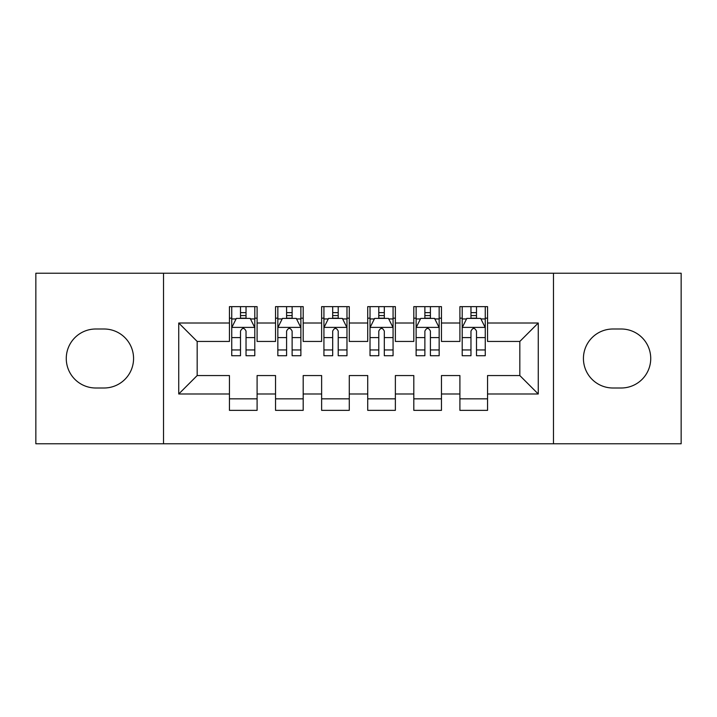 <?xml version="1.0" encoding="UTF-8"?>
<svg xmlns="http://www.w3.org/2000/svg" width="717" height="717" viewBox="0 0 717 717"><rect width="100%" height="100%" fill="white"/><g stroke="black" fill="none" stroke-linecap="round" stroke-linejoin="round"><path stroke-width="1.08" d="M553.47 443.769L681.15 443.769L681.15 273.231L553.47 273.231L553.47 443.769L163.53 443.769L163.53 273.231L35.85 273.231L35.85 443.769L163.53 443.769M553.47 273.231L163.53 273.231M178.739 393.992L178.739 323.008L229.44 323.008L229.44 341.444L197.175 341.444L197.175 375.556L178.739 393.992L229.44 393.992L229.44 410.357L257.098 410.357L257.098 393.992L275.534 393.992L275.534 410.357L303.192 410.357L303.192 393.992L321.628 393.992L321.628 410.357L349.278 410.357L349.278 393.992L367.722 393.992L367.722 410.357L395.372 410.357L395.372 393.992L413.808 393.992L413.808 410.357L441.466 410.357L441.466 393.992L459.902 393.992L459.902 410.357L487.56 410.357L487.56 375.556L519.825 375.556L519.825 341.444L487.56 341.444L487.56 323.008L538.261 323.008L538.261 393.992L487.56 393.992M487.56 323.008L487.56 306.643L459.902 306.643L459.902 323.008L441.466 323.008L441.466 306.643L413.808 306.643L413.808 323.008L395.372 323.008L395.372 306.643L367.722 306.643L367.722 323.008L349.278 323.008L349.278 306.643L321.628 306.643L321.628 323.008L303.192 323.008L303.192 306.643L275.534 306.643L275.534 323.008L257.098 323.008L257.098 306.643L229.44 306.643L229.44 323.008M441.466 393.992L441.466 375.556L459.902 375.556L459.902 393.992M538.261 323.008L519.825 341.444M395.372 393.992L395.372 375.556L413.808 375.556L413.808 393.992M459.902 323.008L459.902 341.444L441.466 341.444L441.466 323.008M349.278 393.992L349.278 375.556L367.722 375.556L367.722 393.992M413.808 323.008L413.808 341.444L395.372 341.444L395.372 323.008M303.192 393.992L303.192 375.556L321.628 375.556L321.628 393.992M367.722 323.008L367.722 341.444L349.278 341.444L349.278 323.008M257.098 393.992L257.098 375.556L275.534 375.556L275.534 393.992M321.628 323.008L321.628 341.444L303.192 341.444L303.192 323.008M197.175 375.556L229.44 375.556L229.44 393.992M275.534 323.008L275.534 341.444L257.098 341.444L257.098 323.008M459.902 318.169L462.205 318.169M485.257 318.169L487.56 318.169M413.808 318.169L416.12 318.169M439.163 318.169L441.466 318.169M367.722 318.169L370.026 318.169M393.068 318.169L395.372 318.169M321.628 318.169L323.932 318.169M346.974 318.169L349.278 318.169M275.534 318.169L277.837 318.169M300.88 318.169L303.192 318.169M229.44 318.169L231.743 318.169M254.795 318.169L257.098 318.169M229.44 398.831L257.098 398.831M275.534 398.831L303.192 398.831M321.628 398.831L349.278 398.831M367.722 398.831L395.372 398.831M413.808 398.831L441.466 398.831M459.902 398.831L487.56 398.831M178.739 323.008L197.175 341.444M519.825 375.556L538.261 393.992M95.773 329.004A29.496 29.496 0 0 0 66.269 358.5A29.496 29.496 0 0 0 95.773 387.996L104.064 387.996A29.496 29.496 0 0 0 133.568 358.5A29.496 29.496 0 0 0 104.064 329.004L95.773 329.004M621.227 387.996A29.496 29.496 0 0 0 650.731 358.5A29.496 29.496 0 0 0 621.227 329.004L612.936 329.004A29.496 29.496 0 0 0 583.432 358.5A29.496 29.496 0 0 0 612.936 387.996L621.227 387.996M246.03 312.639L240.5 312.639M254.795 349.959L246.03 349.959L246.03 355.731L254.795 355.731L254.795 327.615L250.179 318.402L236.35 318.402L231.743 327.615L231.743 355.731L240.5 355.731L240.5 349.959L231.743 349.959M231.743 327.615L231.743 306.643M254.795 327.615L254.795 306.643M240.5 318.402L240.5 306.643M246.03 306.643L246.03 318.402M246.03 349.959L246.03 331.075C244.192 327.526 242.346 327.526 240.5 331.075L240.5 349.959M246.03 318.169L240.5 318.169M292.124 312.639L286.594 312.639M300.88 349.959L292.124 349.959L292.124 355.731L300.88 355.731L300.88 327.615L296.273 318.402L282.444 318.402L277.837 327.615L277.837 355.731L286.594 355.731L286.594 349.959L277.837 349.959M277.837 327.615L277.837 306.643M300.88 327.615L300.88 306.643M286.594 318.402L286.594 306.643M292.124 306.643L292.124 318.402M292.124 349.959L292.124 331.075C290.286 327.526 288.44 327.526 286.594 331.075L286.594 349.959M292.124 318.169L286.594 318.169M338.218 312.639L332.688 312.639M346.974 349.959L338.218 349.959L338.218 355.731L346.974 355.731L346.974 327.615L342.368 318.402L328.538 318.402L323.932 327.615L323.932 355.731L332.688 355.731L332.688 349.959L323.932 349.959M323.932 327.615L323.932 306.643M346.974 327.615L346.974 306.643M332.688 318.402L332.688 306.643M338.218 306.643L338.218 318.402M338.218 349.959L338.218 331.075C336.381 327.526 334.534 327.526 332.688 331.075L332.688 349.959M338.218 318.169L332.688 318.169M384.312 312.639L378.782 312.639M393.068 349.959L384.312 349.959L384.312 355.731L393.068 355.731L393.068 327.615L388.462 318.402L374.632 318.402L370.026 327.615L370.026 355.731L378.782 355.731L378.782 349.959L370.026 349.959M370.026 327.615L370.026 306.643M393.068 327.615L393.068 306.643M378.782 318.402L378.782 306.643M384.312 306.643L384.312 318.402M384.312 349.959L384.312 331.075C382.475 327.526 380.628 327.526 378.782 331.075L378.782 349.959M384.312 318.169L378.782 318.169M430.406 312.639L424.876 312.639M439.163 349.959L430.406 349.959L430.406 355.731L439.163 355.731L439.163 327.615L434.556 318.402L420.727 318.402L416.12 327.615L416.12 355.731L424.876 355.731L424.876 349.959L416.12 349.959M416.12 327.615L416.12 306.643M439.163 327.615L439.163 306.643M424.876 318.402L424.876 306.643M430.406 306.643L430.406 318.402M430.406 349.959L430.406 331.075C428.56 327.526 426.723 327.526 424.876 331.075L424.876 349.959M430.406 318.169L424.876 318.169M476.5 312.639L470.97 312.639M485.257 349.959L476.5 349.959L476.5 355.731L485.257 355.731L485.257 327.615L480.65 318.402L466.821 318.402L462.205 327.615L462.205 355.731L470.97 355.731L470.97 349.959L462.205 349.959M462.205 327.615L462.205 306.643M485.257 327.615L485.257 306.643M470.97 318.402L470.97 306.643M476.5 306.643L476.5 318.402M476.5 349.959L476.5 331.075C474.654 327.526 472.817 327.526 470.97 331.075L470.97 349.959M476.5 318.169L470.97 318.169M254.678 327.391L231.86 327.391M231.743 318.948L236.081 318.948M250.457 318.948L254.795 318.948M240.5 337.599L231.743 337.599M254.795 337.599L246.03 337.599M246.03 315.57L240.5 315.57M300.773 327.391L277.954 327.391M277.837 318.948L282.166 318.948M296.551 318.948L300.88 318.948M286.594 337.599L277.837 337.599M300.88 337.599L292.124 337.599M292.124 315.57L286.594 315.57M346.858 327.391L324.048 327.391M323.932 318.948L328.261 318.948M342.645 318.948L346.974 318.948M332.688 337.599L323.932 337.599M346.974 337.599L338.218 337.599M338.218 315.57L332.688 315.57M392.952 327.391L370.142 327.391M370.026 318.948L374.355 318.948M388.739 318.948L393.068 318.948M378.782 337.599L370.026 337.599M393.068 337.599L384.312 337.599M384.312 315.57L378.782 315.57M439.046 327.391L416.227 327.391M416.12 318.948L420.449 318.948M434.834 318.948L439.163 318.948M424.876 337.599L416.12 337.599M439.163 337.599L430.406 337.599M430.406 315.57L424.876 315.57M485.14 327.391L462.322 327.391M462.205 318.948L466.543 318.948M480.919 318.948L485.257 318.948M470.97 337.599L462.205 337.599M485.257 337.599L476.5 337.599M476.5 315.57L470.97 315.57"/></g></svg>
